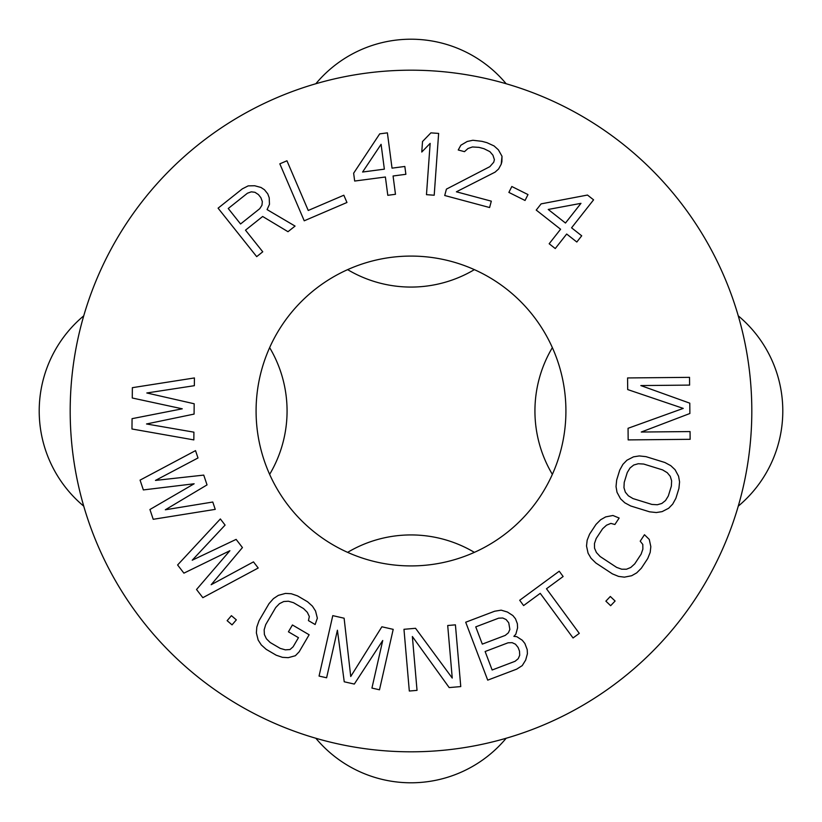 <?xml version="1.0" encoding="UTF-8"?>
<svg xmlns="http://www.w3.org/2000/svg" width="822" height="822" viewBox="0 0 822 822"><rect width="100%" height="100%" fill="white"/><g stroke="black" fill="none" stroke-linecap="round" stroke-linejoin="round"><path stroke-width="1.23" d="M411 751.811A340.811 340.811 0 0 1 70.189 411A340.811 340.811 0 0 1 411 70.189A340.811 340.811 0 0 1 751.811 411A340.811 340.811 0 0 1 411 751.811A340.811 340.811 0 0 0 751.811 411A340.811 340.811 0 0 0 411 70.189A340.811 340.811 0 0 0 70.189 411A340.811 340.811 0 0 0 411 751.811M411 565.916A154.916 154.916 0 0 0 565.916 411A154.916 154.916 0 0 0 411 256.084A154.916 154.916 0 0 0 256.084 411A154.916 154.916 0 0 0 411 565.916A154.916 154.916 0 0 0 565.916 411A154.916 154.916 0 0 0 411 256.084A154.916 154.916 0 0 0 256.084 411A154.916 154.916 0 0 0 411 565.916M269.472 204.318L269.215 197.773L267.767 193.879L264.478 189.759L261.006 187.467L254.686 185.751L248.193 185.875L242.315 188.865L218.087 208.172L256.69 256.639L218.087 208.172L242.315 188.865L248.193 185.875L254.686 185.751L261.006 187.467L264.478 189.759L267.767 193.879L269.215 197.773L269.472 204.318L267.078 209.6L295.057 226.081L287.998 231.701L262.66 216.484L245.501 230.16L262.66 216.484L287.998 231.701L295.057 226.081L267.078 209.6L269.472 204.318L269.215 197.773L267.767 193.879L264.478 189.759L261.006 187.467L254.686 185.751L248.193 185.875L242.315 188.865L218.087 208.172L256.69 256.639L262.752 251.809L245.501 230.16L262.752 251.809L256.69 256.639L262.752 251.809M286.95 160.783L279.829 163.835L304.232 220.799L346.956 202.489L343.832 195.225L308.24 210.473L286.95 160.783L279.829 163.835L304.232 220.799L279.829 163.835L286.95 160.783L308.24 210.473L343.832 195.225L346.956 202.489L343.832 195.225M132.27 398.002L182.268 408.811L132.065 418.665L131.972 428.992L193.838 439.904L193.91 432.167L146.522 423.967L194.084 414.093L194.177 403.766L146.819 392.978L194.352 385.693L194.424 377.945L132.363 387.676L132.27 398.002L132.363 387.676L132.27 398.002L182.268 408.811L132.065 418.665L131.972 428.992L193.838 439.904L193.91 432.167L193.838 439.904L131.972 428.992L132.065 418.665M387.388 132.856L379.713 133.863L353.635 173.206L354.672 181.046L385.384 177.007L387.799 195.307L395.474 194.29L393.07 175.99L405.873 174.305L404.835 166.465L392.032 168.15L387.388 132.856L379.713 133.863L353.635 173.206L379.713 133.863L387.388 132.856L392.032 168.15L404.835 166.465L405.873 174.305L404.835 166.465M153.211 519.298L215.241 509.373L212.785 502.026L165.325 509.784L207.031 484.898L203.743 475.106L155.461 480.418L197.999 457.967L195.533 450.631L140.069 480.13L143.357 489.922L194.136 483.778L149.933 509.506L153.211 519.298L215.241 509.373L212.785 502.026L215.241 509.373L153.211 519.298L149.933 509.506L153.211 519.298M253.474 561.878L211.162 584.73L242.439 547.565L236.13 539.386L192.235 560.203L225.084 525.083L220.358 518.949L177.603 564.971L183.912 573.15L229.883 550.719L196.53 589.508L202.839 597.676L258.211 568.012L253.474 561.878L258.211 568.012L253.474 561.878L211.162 584.73L242.439 547.565L236.13 539.386L242.439 547.565M344.11 618.216L332.776 615.637L319.059 676.074L326.611 677.78L337.41 630.217L344.233 681.787L354.313 684.068L382.733 640.502L371.934 688.076L379.487 689.792L393.204 629.354L381.87 626.785L350.737 676.496L344.11 618.216L332.776 615.637L319.059 676.074L326.611 677.78L319.059 676.074L332.776 615.637L344.11 618.216L350.737 676.496L381.87 626.785L393.204 629.354L381.87 626.785M299.146 651.825L309.134 634.769L292.427 624.977L288.43 631.81L298.458 637.677L293.125 646.78L290.012 649.534L285.337 649.853L280.22 648.383L270.191 642.516L266.4 638.766L264.386 634.533L264.16 629.816L265.712 624.617L275.709 607.55L279.48 603.646L283.713 601.54L288.388 601.221L293.505 602.69L303.534 608.568L307.325 612.318L309.329 616.541L308.445 620.61L315.134 624.525L317.354 618.185L315.556 611.023L312.432 606.143L307.531 601.745L297.502 595.868L291.265 593.741L285.481 593.412L278.36 595.354L273.469 598.601L269.02 603.636L259.033 620.702L256.813 627.042L256.372 632.899L258.17 640.061L261.293 644.941L266.194 649.339L276.223 655.216L282.449 657.333L288.245 657.672L295.365 655.73L299.146 651.825L309.134 634.769L299.146 651.825L295.365 655.73L299.146 651.825M232.04 624.864L236.335 619.86L231.424 615.668L227.139 620.672L232.04 624.864L236.335 619.86L232.04 624.864L227.139 620.672L232.04 624.864M563.132 576.52L559.227 571.218L519.699 600.266L559.227 571.218L563.132 576.52L546.486 588.758L563.132 576.52L559.227 571.218L519.699 600.266L523.604 605.578L540.249 593.35L573.047 637.964L579.284 633.372L546.486 588.758L579.284 633.372L573.047 637.964L579.284 633.372M515.826 634.204L517.572 627.905L517.377 623.744L515.507 618.812L512.897 615.575L507.4 612.02L501.173 610.16L494.669 611.219L465.704 622.223L487.713 680.143L516.678 669.149L522.237 665.615L525.659 660.087L527.405 653.778L527.21 649.627L524.868 643.462L522.258 640.225L524.868 643.462L527.21 649.627L527.405 653.778L525.659 660.087L522.237 665.615L516.678 669.149L487.713 680.143L465.704 622.223L494.669 611.219L501.173 610.16L507.4 612.02L512.897 615.575L515.507 618.812L517.377 623.744L517.572 627.905L515.826 634.204L513.884 636.351L515.826 634.204L517.572 627.905L517.377 623.744L515.507 618.812L512.897 615.575L507.4 612.02L501.173 610.16L494.669 611.219L465.704 622.223L487.713 680.143L516.678 669.149L522.237 665.615L525.659 660.087L527.405 653.778L527.21 649.627L524.868 643.462L522.258 640.225L516.771 636.67L513.884 636.351L516.771 636.67L522.258 640.225L516.771 636.67M417.031 690.367L412.367 636.516L449.182 687.582L460.762 686.586L455.419 624.843L447.702 625.511L452.244 678.058L415.552 628.296L403.972 629.303L409.315 691.035L417.031 690.367L409.315 691.035L417.031 690.367L412.367 636.516L449.182 687.582L460.762 686.586L455.419 624.843L447.702 625.511L455.419 624.843L460.762 686.586L449.182 687.582M641.345 568.218L647.736 558.518L650.192 552.405L650.829 546.64L649.267 539.427L644.469 534.721L640.215 541.184L642.804 544.441L642.876 549.127L641.129 554.162L634.738 563.861L630.793 567.447L626.467 569.235L621.74 569.214L616.623 567.386L600.111 556.504L596.423 552.528L594.542 548.192L594.47 543.506L596.207 538.472L602.598 528.772L606.544 525.186L610.88 523.398L614.887 524.498L619.151 518.035L612.935 515.486L605.691 516.894L600.646 519.751L596.001 524.415L589.6 534.115L587.155 540.229L586.518 545.993L588.079 553.206L591.059 558.272L595.847 562.978L612.369 573.859L618.576 576.407L624.401 577.147L631.645 575.739L636.69 572.883L641.345 568.218L647.736 558.518L650.192 552.405L650.829 546.64L649.267 539.427L644.469 534.721L640.215 541.184L644.469 534.721L649.267 539.427L650.829 546.64L650.192 552.405L647.736 558.518L641.345 568.218L636.69 572.883L641.345 568.218M615.103 601.026L610.325 596.474L605.876 601.149L610.643 605.701L615.103 601.026L610.325 596.474L615.103 601.026L610.643 605.701L615.103 601.026M616.675 480.017L616.027 486.573L617.014 492.286L620.528 498.779L624.802 502.807L630.721 505.982L649.616 511.829L656.295 512.538L662.09 511.633L668.656 508.263L672.704 504.102L675.869 498.327L678.921 488.463L679.568 481.908L678.571 476.195L675.068 469.701L670.783 465.673L664.875 462.498L645.979 456.652L639.3 455.933L633.495 456.847L626.929 460.217L622.891 464.379L619.726 470.153L616.675 480.017L616.027 486.573L616.675 480.017L619.726 470.153L616.675 480.017M689.884 413.497L641.273 432.033L690.059 431.571L690.131 439.318L628.162 439.904L628.059 428.293L683.246 408.4L627.689 389.566L627.576 377.945L689.535 377.349L689.607 385.097L640.831 385.569L689.607 385.097L689.535 377.349L627.576 377.945L627.689 389.566L683.246 408.4L628.059 428.293L628.162 439.904L690.131 439.318L690.059 431.571L641.273 432.033L689.884 413.497L689.781 403.17L640.831 385.569L689.781 403.17L689.884 413.497L689.781 403.17M446.418 189.132L444.712 195.502L446.418 189.132L489.861 166.65L446.418 189.132L444.712 195.502L489.604 207.534L491.309 201.164L456.395 191.803L495.08 172.147L498.594 168.993L501.204 164.236L502.006 156.262L498.389 149.83L494.084 145.946L486.943 142.668L481.949 141.333L472.886 140.264L467.215 141.476L460.854 145.227L458.244 149.984L464.481 151.659L467.995 148.505L472.424 146.963L479 147.364L483.983 148.7L489.881 151.638L492.933 155.194L494.402 159.684L493.724 162.232L489.861 166.65L493.724 162.232L494.402 159.684L492.933 155.194L489.881 151.638L483.983 148.7L479 147.364L472.424 146.963L467.995 148.505L464.481 151.659L458.244 149.984L464.481 151.659M434.201 195.225L438.629 133.421L430.903 132.866L422.518 141.518L421.768 152.039L430.153 143.388L426.474 194.67L434.201 195.225L438.629 133.421L434.201 195.225L426.474 194.67L434.201 195.225M549.168 243.754L555.261 248.542L566.677 234.034L576.818 242.017L581.709 235.801L571.567 227.817L593.576 199.838L587.483 195.05L541.123 203.866L536.232 210.083L560.583 229.246L549.168 243.754L555.261 248.542L549.168 243.754L560.583 229.246L536.232 210.083L541.123 203.866L587.483 195.05L541.123 203.866L536.232 210.083M525.053 200.476L527.991 194.578L511.818 186.512L508.88 192.41L525.053 200.476L527.991 194.578L525.053 200.476L508.88 192.41L525.053 200.476M515.486 644.212L518.096 647.448L519.504 651.147L519.699 655.298L518.22 658.679L515.075 661.289L492.142 670.002L485.124 651.517L508.047 642.804L512.137 642.66L515.486 644.212L512.137 642.66L508.047 642.804L485.124 651.517L492.142 670.002L515.075 661.289L518.22 658.679L519.699 655.298L519.504 651.147L518.096 647.448L515.486 644.212M475.753 626.867L498.687 618.154L502.776 618.01L506.126 619.562L508.736 622.799L509.866 629.416L508.386 632.796L505.242 635.406L482.309 644.119L475.753 626.867L482.309 644.119L505.242 635.406L508.386 632.796L509.866 629.416L508.736 622.799L506.126 619.562L502.776 618.01L498.687 618.154L475.753 626.867M624.227 482.36L627.278 472.486L630.063 467.944L633.731 465.026L638.273 463.731L643.688 464.05L662.583 469.896L667.238 472.691L670.259 476.318L671.625 480.798L671.369 486.121L668.317 495.995L665.522 500.536L661.864 503.454L657.323 504.749L651.897 504.431L633.012 498.584L628.347 495.789L625.337 492.162L623.96 487.682L624.227 482.36L623.96 487.682L625.337 492.162L628.347 495.789L633.012 498.584L651.897 504.431L657.323 504.749L661.864 503.454L665.522 500.536L668.317 495.995L671.369 486.121L671.625 480.798L670.259 476.318L667.238 472.691L662.583 469.896L643.688 464.05L638.273 463.731L633.731 465.026L630.063 467.944L627.278 472.486L624.227 482.36M259.752 208.685L240.569 223.974L228.249 208.5L247.432 193.221L251.285 191.834L254.943 192.286L258.427 194.578L260.882 197.67L262.341 201.575L261.961 205.243L259.752 208.685L261.961 205.243L262.341 201.575L260.882 197.67L258.427 194.578L254.943 192.286L251.285 191.834L247.432 193.221L228.249 208.5L240.569 223.974L259.752 208.685M384.357 169.157L362.594 172.024L381.089 144.323L384.357 169.157L381.089 144.323L362.594 172.024L384.357 169.157M565.474 223.029L548.233 209.456L580.969 203.342L565.474 223.029L580.969 203.342L548.233 209.456L565.474 223.029M552.363 347.624A123.927 123.927 0 0 0 552.363 474.376A123.927 123.927 0 0 1 552.363 347.624M83.741 506.157A123.927 123.927 0 0 1 83.741 315.843A123.927 123.927 0 0 0 83.741 506.157A340.811 340.811 0 0 0 315.843 738.259A340.811 340.811 0 0 1 315.843 83.741A123.927 123.927 0 0 1 506.157 83.741A340.811 340.811 0 0 1 738.259 506.157A123.927 123.927 0 0 0 738.259 315.843A123.927 123.927 0 0 1 738.259 506.157A340.811 340.811 0 0 1 506.157 738.259A123.927 123.927 0 0 1 315.843 738.259A123.927 123.927 0 0 0 506.157 738.259M347.624 552.363A123.927 123.927 0 0 1 474.376 552.363A123.927 123.927 0 0 0 347.624 552.363M315.843 83.741A123.927 123.927 0 0 1 506.157 83.741A340.811 340.811 0 0 1 738.259 315.843M347.624 269.637A123.927 123.927 0 0 0 474.376 269.637A123.927 123.927 0 0 1 347.624 269.637M269.637 474.376A123.927 123.927 0 0 0 269.637 347.624A123.927 123.927 0 0 1 269.637 474.376M506.157 83.741A340.811 340.811 0 0 1 738.259 506.157M315.843 738.259A340.811 340.811 0 0 1 83.741 315.843M287.998 231.701L295.057 226.081M346.956 202.489L304.232 220.799L346.956 202.489M405.873 174.305L393.07 175.99L395.474 194.29L387.799 195.307L395.474 194.29M387.799 195.307L385.384 177.007L354.672 181.046L353.635 173.206L354.672 181.046M426.474 194.67L430.153 143.388L421.768 152.039L422.518 141.518L421.768 152.039M422.518 141.518L430.903 132.866L422.518 141.518M430.903 132.866L438.629 133.421L430.903 132.866M458.244 149.984L460.854 145.227L458.244 149.984M460.854 145.227L467.215 141.476L460.854 145.227M467.215 141.476L472.886 140.264L467.215 141.476M472.886 140.264L481.949 141.333L472.886 140.264M481.949 141.333L486.943 142.668L481.949 141.333M486.943 142.668L494.084 145.946L486.943 142.668M494.084 145.946L498.389 149.83L494.084 145.946M498.389 149.83L502.006 156.262L498.389 149.83M502.006 156.262L501.893 161.687L502.006 156.262M501.893 161.687L501.204 164.236L501.893 161.687M501.204 164.236L498.594 168.993L501.204 164.236M498.594 168.993L495.08 172.147L498.594 168.993M495.08 172.147L456.395 191.803L491.309 201.164L489.604 207.534L491.309 201.164M489.604 207.534L444.712 195.502L489.604 207.534M508.88 192.41L511.818 186.512L508.88 192.41M511.818 186.512L527.991 194.578L511.818 186.512M587.483 195.05L593.576 199.838L587.483 195.05M593.576 199.838L571.567 227.817L581.709 235.801L576.818 242.017L581.709 235.801M576.818 242.017L566.677 234.034L555.261 248.542M132.363 387.676L194.424 377.945L132.363 387.676M194.424 377.945L194.352 385.693L194.424 377.945M194.352 385.693L146.819 392.978L194.177 403.766L194.084 414.093L194.177 403.766M194.084 414.093L146.522 423.967L193.91 432.167M149.933 509.506L194.136 483.778L143.357 489.922L140.069 480.13L143.357 489.922M140.069 480.13L195.533 450.631L140.069 480.13M195.533 450.631L197.999 457.967L195.533 450.631M197.999 457.967L155.461 480.418L203.743 475.106L207.031 484.898L203.743 475.106M207.031 484.898L165.325 509.784L212.785 502.026M196.53 589.508L202.839 597.676L258.211 568.012L202.839 597.676L196.53 589.508L229.883 550.719L183.912 573.15L177.603 564.971L183.912 573.15M177.603 564.971L220.358 518.949L177.603 564.971M220.358 518.949L225.084 525.083L220.358 518.949M225.084 525.083L192.235 560.203L236.13 539.386M227.139 620.672L231.424 615.668L227.139 620.672M231.424 615.668L236.335 619.86L231.424 615.668M295.365 655.73L288.245 657.672L295.365 655.73M288.245 657.672L282.449 657.333L288.245 657.672M282.449 657.333L276.223 655.216L282.449 657.333M276.223 655.216L266.194 649.339L276.223 655.216M266.194 649.339L261.293 644.941L266.194 649.339M261.293 644.941L258.17 640.061L261.293 644.941M258.17 640.061L256.372 632.899L258.17 640.061M256.372 632.899L256.813 627.042L256.372 632.899M256.813 627.042L259.033 620.702L256.813 627.042M259.033 620.702L269.02 603.636L259.033 620.702M269.02 603.636L273.469 598.601L269.02 603.636M273.469 598.601L278.36 595.354L273.469 598.601M278.36 595.354L285.481 593.412L278.36 595.354M285.481 593.412L291.265 593.741L285.481 593.412M291.265 593.741L297.502 595.868L291.265 593.741M297.502 595.868L307.531 601.745L297.502 595.868M307.531 601.745L312.432 606.143L307.531 601.745M312.432 606.143L315.556 611.023L312.432 606.143M315.556 611.023L317.354 618.185L315.556 611.023M317.354 618.185L315.134 624.525L317.354 618.185M315.134 624.525L308.445 620.61L315.134 624.525M308.445 620.61L309.329 616.541L307.325 612.318L303.534 608.568L293.505 602.69L288.388 601.221L283.713 601.54L279.48 603.646L275.709 607.55L265.712 624.617L264.16 629.816L264.386 634.533L266.4 638.766L270.191 642.516L280.22 648.383L285.337 649.853L290.012 649.534L293.125 646.78L298.458 637.677L288.43 631.81L292.427 624.977L288.43 631.81M292.427 624.977L309.134 634.769L292.427 624.977M371.934 688.076L379.487 689.792L393.204 629.354L379.487 689.792L371.934 688.076L382.733 640.502L354.313 684.068L344.233 681.787L354.313 684.068M344.233 681.787L337.41 630.217L326.611 677.78M409.315 691.035L403.972 629.303L409.315 691.035M403.972 629.303L415.552 628.296L403.972 629.303M415.552 628.296L452.244 678.058L447.702 625.511M573.047 637.964L540.249 593.35L523.604 605.578L519.699 600.266L523.604 605.578M610.643 605.701L605.876 601.149L610.643 605.701M605.876 601.149L610.325 596.474L605.876 601.149M636.69 572.883L631.645 575.739L636.69 572.883M631.645 575.739L624.401 577.147L631.645 575.739M624.401 577.147L618.576 576.407L624.401 577.147M618.576 576.407L612.369 573.859L618.576 576.407M612.369 573.859L595.847 562.978L612.369 573.859M595.847 562.978L591.059 558.272L595.847 562.978M591.059 558.272L588.079 553.206L591.059 558.272M588.079 553.206L586.518 545.993L588.079 553.206M586.518 545.993L587.155 540.229L586.518 545.993M587.155 540.229L589.6 534.115L587.155 540.229M589.6 534.115L596.001 524.415L589.6 534.115M596.001 524.415L600.646 519.751L596.001 524.415M600.646 519.751L605.691 516.894L600.646 519.751M605.691 516.894L612.935 515.486L605.691 516.894M612.935 515.486L619.151 518.035L612.935 515.486M619.151 518.035L614.887 524.498L619.151 518.035M614.887 524.498L610.88 523.398L606.544 525.186L602.598 528.772L596.207 538.472L594.47 543.506L594.542 548.192L596.423 552.528L600.111 556.504L616.623 567.386L621.74 569.214L626.467 569.235L630.793 567.447L634.738 563.861L641.129 554.162L642.876 549.127L642.804 544.441L640.215 541.184M619.726 470.153L622.891 464.379L619.726 470.153M622.891 464.379L626.929 460.217L622.891 464.379M626.929 460.217L633.495 456.847L626.929 460.217M633.495 456.847L639.3 455.933L633.495 456.847M639.3 455.933L645.979 456.652L639.3 455.933M645.979 456.652L664.875 462.498L645.979 456.652M664.875 462.498L670.783 465.673L664.875 462.498M670.783 465.673L675.068 469.701L670.783 465.673M675.068 469.701L678.571 476.195L675.068 469.701M678.571 476.195L679.568 481.908L678.571 476.195M679.568 481.908L678.921 488.463L679.568 481.908M678.921 488.463L675.869 498.327L678.921 488.463M675.869 498.327L672.704 504.102L675.869 498.327M672.704 504.102L668.656 508.263L672.704 504.102M668.656 508.263L662.09 511.633L668.656 508.263M662.09 511.633L656.295 512.538L662.09 511.633M656.295 512.538L649.616 511.829L656.295 512.538M649.616 511.829L630.721 505.982L649.616 511.829M630.721 505.982L624.802 502.807L630.721 505.982M624.802 502.807L620.528 498.779L624.802 502.807M620.528 498.779L617.014 492.286L620.528 498.779M617.014 492.286L616.027 486.573L617.014 492.286M628.059 428.293L628.162 439.904L690.131 439.318L690.059 431.571M689.607 385.097L689.535 377.349L627.576 377.945L627.689 389.566"/></g></svg>

